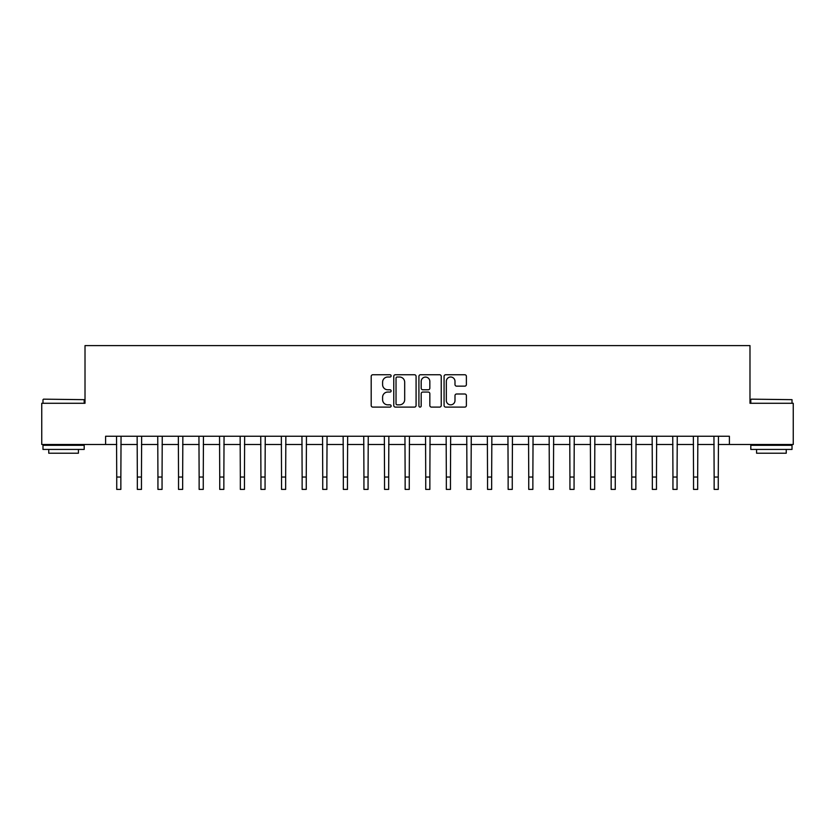 <?xml version="1.0" encoding="UTF-8"?>
<svg xmlns="http://www.w3.org/2000/svg" width="835" height="835" viewBox="0 0 835 835"><rect width="100%" height="100%" fill="white"/><g stroke="black" fill="none" stroke-linecap="round" stroke-linejoin="round"><path stroke-width="1.25" d="M391.135 375.886A1.127 1.127 0 0 0 389.997 374.748L372.817 374.748A1.618 1.618 0 0 0 371.199 376.366L371.199 405.486A1.618 1.618 0 0 0 372.817 407.104L389.997 407.104A1.127 1.127 0 0 0 391.135 405.967A1.127 1.127 0 0 0 389.997 404.839L387.774 404.839A5.177 5.177 0 0 1 382.597 399.662L382.597 397.23A5.177 5.177 0 0 1 387.774 392.053L389.997 392.053A1.127 1.127 0 0 0 391.135 390.926A1.127 1.127 0 0 0 389.997 389.788L387.774 389.788A5.177 5.177 0 0 1 382.597 384.622L382.597 382.19A5.177 5.177 0 0 1 387.774 377.013L389.997 377.013A1.127 1.127 0 0 0 391.135 375.886M464.771 386.156A1.618 1.618 0 0 0 466.389 384.538L466.389 376.366A1.618 1.618 0 0 0 464.771 374.748L445.692 374.748A1.618 1.618 0 0 0 444.074 376.366L444.074 405.486A1.618 1.618 0 0 0 445.692 407.104L464.771 407.104A1.618 1.618 0 0 0 466.389 405.486L466.389 395.613A1.618 1.618 0 0 0 464.771 393.995L456.609 393.995A1.618 1.618 0 0 0 454.991 395.613L454.991 400.508A4.332 4.332 0 0 1 450.66 404.839A4.332 4.332 0 0 1 446.339 400.508L446.339 381.344A4.332 4.332 0 0 1 450.66 377.013A4.332 4.332 0 0 1 454.991 381.344L454.991 384.538A1.618 1.618 0 0 0 456.609 386.156L464.771 386.156M105.607 444.491L41.75 444.491L41.75 403.284L85.013 403.284L85.013 345.606L749.987 345.606L749.987 403.284L793.25 403.284L793.25 444.491L729.393 444.491L729.393 436.246L105.607 436.246L105.607 444.491L116.733 444.491M416.08 376.366A1.618 1.618 0 0 0 414.463 374.748L395.383 374.748A1.618 1.618 0 0 0 393.765 376.366L393.765 405.486A1.618 1.618 0 0 0 395.383 407.104L414.463 407.104A1.618 1.618 0 0 0 416.08 405.486L416.08 376.366M420.537 374.748L439.617 374.748A1.618 1.618 0 0 1 441.235 376.366L441.235 405.486A1.618 1.618 0 0 1 439.617 407.104L431.455 407.104A1.618 1.618 0 0 1 429.837 405.486L429.837 393.671A1.618 1.618 0 0 0 428.219 392.053L422.802 392.053A1.618 1.618 0 0 0 421.184 393.671L421.184 405.967A1.127 1.127 0 0 1 420.047 407.104A1.127 1.127 0 0 1 418.919 405.967L418.919 376.366A1.618 1.618 0 0 1 420.537 374.748M120.856 444.491L137.337 444.491M141.459 444.491L157.94 444.491M162.053 444.491L178.533 444.491M182.656 444.491L199.137 444.491M203.26 444.491L219.741 444.491M223.853 444.491L240.334 444.491M244.457 444.491L260.938 444.491M265.06 444.491L281.541 444.491M285.654 444.491L302.134 444.491M306.257 444.491L322.738 444.491M326.861 444.491L343.342 444.491M347.454 444.491L363.935 444.491M368.058 444.491L384.538 444.491M388.661 444.491L405.142 444.491M409.265 444.491L425.735 444.491M429.858 444.491L446.339 444.491M450.462 444.491L466.942 444.491M471.065 444.491L487.546 444.491M491.658 444.491L508.139 444.491M512.262 444.491L528.743 444.491M532.866 444.491L549.346 444.491M553.459 444.491L569.94 444.491M574.062 444.491L590.543 444.491M594.666 444.491L611.147 444.491M615.259 444.491L631.74 444.491M635.863 444.491L652.344 444.491M656.467 444.491L672.947 444.491M677.06 444.491L693.541 444.491M697.663 444.491L714.144 444.491M718.267 444.491L729.393 444.491M397.157 377.013A1.127 1.127 0 0 0 396.03 378.151L396.03 403.702A1.127 1.127 0 0 0 397.157 404.839L399.506 404.839A5.177 5.177 0 0 0 404.683 399.662L404.683 382.19A5.177 5.177 0 0 0 399.506 377.013L397.157 377.013M429.837 381.418A4.332 4.332 0 0 0 425.506 377.096A4.332 4.332 0 0 0 421.184 381.418L421.184 388.171A1.618 1.618 0 0 0 422.802 389.788L428.219 389.788A1.618 1.618 0 0 0 429.837 388.171L429.837 381.418M116.535 436.246L116.733 477.036L120.856 477.036L121.054 436.246M116.733 477.036L116.733 489.393L120.856 489.393L120.856 477.036M137.138 436.246L137.337 477.036L141.459 477.036L141.647 436.246M137.337 477.036L137.337 489.393L141.459 489.393L141.459 477.036M157.742 436.246L157.94 477.036L162.053 477.036L162.251 436.246M157.94 477.036L157.94 489.393L162.053 489.393L162.053 477.036M178.346 436.246L178.533 477.036L182.656 477.036L182.855 436.246M178.533 477.036L178.533 489.393L182.656 489.393L182.656 477.036M198.939 436.246L199.137 477.036L203.26 477.036L203.448 436.246M199.137 477.036L199.137 489.393L203.26 489.393L203.26 477.036M43.483 399.161L84.189 399.662L43.483 399.161M63.585 449.428L42.982 449.428L42.982 445.305L84.189 445.305L84.189 449.428L63.585 449.428M78.417 449.428L78.417 453.217L48.754 453.217L48.754 449.428M751.312 399.161L792.018 399.662L751.312 399.161M771.415 449.428L750.811 449.428L750.811 445.305L792.018 445.305L792.018 449.428L771.415 449.428M786.246 449.428L786.246 453.217L756.583 453.217L756.583 449.428M219.542 436.246L219.741 477.036L223.853 477.036L224.051 436.246M219.741 477.036L219.741 489.393L223.853 489.393L223.853 477.036M240.146 436.246L240.334 477.036L244.457 477.036L244.655 436.246M240.334 477.036L240.334 489.393L244.457 489.393L244.457 477.036M260.739 436.246L260.938 477.036L265.06 477.036L265.248 436.246M260.938 477.036L260.938 489.393L265.06 489.393L265.06 477.036M281.343 436.246L281.541 477.036L285.654 477.036L285.852 436.246M281.541 477.036L281.541 489.393L285.654 489.393L285.654 477.036M301.946 436.246L302.134 477.036L306.257 477.036L306.455 436.246M302.134 477.036L302.134 489.393L306.257 489.393L306.257 477.036M322.54 436.246L322.738 477.036L326.861 477.036L327.059 436.246M322.738 477.036L322.738 489.393L326.861 489.393L326.861 477.036M343.143 436.246L343.342 477.036L347.454 477.036L347.652 436.246M343.342 477.036L343.342 489.393L347.454 489.393L347.454 477.036M363.747 436.246L363.935 477.036L368.058 477.036L368.256 436.246M363.935 477.036L363.935 489.393L368.058 489.393L368.058 477.036M384.34 436.246L384.538 477.036L388.661 477.036L388.859 436.246M384.538 477.036L384.538 489.393L388.661 489.393L388.661 477.036M404.944 436.246L405.142 477.036L409.265 477.036L409.453 436.246M405.142 477.036L405.142 489.393L409.265 489.393L409.265 477.036M425.547 436.246L425.735 477.036L429.858 477.036L430.056 436.246M425.735 477.036L425.735 489.393L429.858 489.393L429.858 477.036M446.14 436.246L446.339 477.036L450.462 477.036L450.66 436.246M446.339 477.036L446.339 489.393L450.462 489.393L450.462 477.036M466.744 436.246L466.942 477.036L471.065 477.036L471.253 436.246M466.942 477.036L466.942 489.393L471.065 489.393L471.065 477.036M487.348 436.246L487.546 477.036L491.658 477.036L491.857 436.246M487.546 477.036L487.546 489.393L491.658 489.393L491.658 477.036M507.941 436.246L508.139 477.036L512.262 477.036L512.46 436.246M508.139 477.036L508.139 489.393L512.262 489.393L512.262 477.036M528.545 436.246L528.743 477.036L532.866 477.036L533.054 436.246M528.743 477.036L528.743 489.393L532.866 489.393L532.866 477.036M549.148 436.246L549.346 477.036L553.459 477.036L553.657 436.246M549.346 477.036L549.346 489.393L553.459 489.393L553.459 477.036M569.752 436.246L569.94 477.036L574.062 477.036L574.261 436.246M569.94 477.036L569.94 489.393L574.062 489.393L574.062 477.036M590.345 436.246L590.543 477.036L594.666 477.036L594.854 436.246M590.543 477.036L590.543 489.393L594.666 489.393L594.666 477.036M610.949 436.246L611.147 477.036L615.259 477.036L615.458 436.246M611.147 477.036L611.147 489.393L615.259 489.393L615.259 477.036M631.552 436.246L631.74 477.036L635.863 477.036L636.061 436.246M631.74 477.036L631.74 489.393L635.863 489.393L635.863 477.036M652.145 436.246L652.344 477.036L656.467 477.036L656.654 436.246M652.344 477.036L652.344 489.393L656.467 489.393L656.467 477.036M672.749 436.246L672.947 477.036L677.06 477.036L677.258 436.246M672.947 477.036L672.947 489.393L677.06 489.393L677.06 477.036M693.353 436.246L693.541 477.036L697.663 477.036L697.862 436.246M693.541 477.036L693.541 489.393L697.663 489.393L697.663 477.036M713.946 436.246L714.144 477.036L718.267 477.036L718.465 436.246M714.144 477.036L714.144 489.393L718.267 489.393L718.267 477.036M42.982 403.284L42.982 399.662M52.375 445.305L52.375 444.491M74.795 445.305L74.795 444.491M84.189 403.284L84.189 399.662M750.811 403.284L750.811 399.662M760.205 445.305L760.205 444.491M782.625 445.305L782.625 444.491M792.018 403.284L792.018 399.662"/></g></svg>
